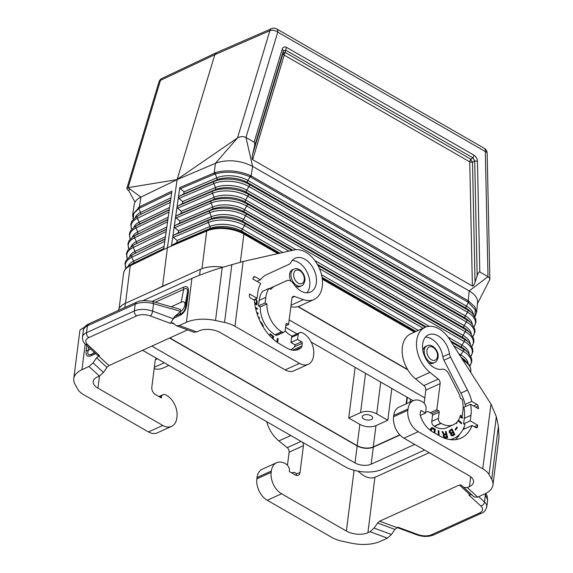 <?xml version="1.0" encoding="UTF-8"?>
<svg xmlns="http://www.w3.org/2000/svg" width="573" height="573" viewBox="0 0 573 573"><rect width="100%" height="100%" fill="white"/><g stroke="black" fill="none" stroke-linecap="round" stroke-linejoin="round"><path stroke-width="0.86" d="M170.525 200.908L169.157 210.585M474.91 316.805L476.564 312.614L474.888 306.877L468.227 300.739L467.769 301.978L250.917 177.265L250.043 176.806L247.815 180.409A1.912 1.046 -60.1 0 0 247.572 182.579A22.376 11.36 -172.8 0 0 216.53 179.979L214.13 181.426L179.256 196.288L183.761 193.939L184.069 191.776L180.345 188.71L179.793 187.572L171.442 245.96L207.784 230.561A26.795 13.602 -172.8 0 0 206.724 230.983L207.784 230.561A26.795 13.602 -172.8 0 1 243.89 234.092L243.89 234.092C242.064 233.075 242.064 233.053 243.897 234.035L243.905 234.035A1.912 1.046 -60.1 0 0 243.69 233.139A26.286 13.344 -172.8 0 0 207.225 230.088L172.294 244.972L171.442 245.96M162.567 286.178L172.788 281.823L152.898 290.855L162.567 286.178L167.423 247.729L206.724 230.983L167.423 247.729L177.121 179.593L217.06 162.639C229.114 159.301 240.961 160.54 252.607 166.378L245.96 137.463L254.147 142.168L282.253 49.02L283.37 50.875L285.547 50.08L286.6 47.416C284.53 46.456 283.083 46.993 282.253 49.02M172.294 244.972L176.792 242.623L177.107 240.459L173.375 237.401L172.824 236.284L173.691 235.231L178.189 232.889L178.497 230.726L174.772 227.66L174.228 226.485L175.08 225.497L179.578 223.155L179.893 220.985L176.162 217.926L175.617 216.752L176.47 215.763L180.975 213.414L181.283 211.251L177.558 208.185L177.014 207.011L177.866 206.022L182.364 203.68L182.68 201.517L178.948 198.451L178.404 197.277L179.256 196.288M476.564 312.614L477.567 302.365C477.796 298.211 475.003 294.393 469.187 290.926L468.227 300.739L250.437 175.531C238.418 170.518 226.636 169.529 215.097 172.573L179.793 187.572M477.151 275.799L474.709 160.92L477.452 161.278C477.216 158.642 476.091 156.622 474.072 155.233L473.019 157.89L474.709 160.92L472.496 162.209A3.825 1.547 178.8 0 1 469.745 161.844L472.388 286.042C473.176 286.414 474.057 285.125 475.046 282.195L477.151 275.799C478.14 272.863 479.028 271.581 479.809 271.953L487.995 276.659L469.187 290.926L252.607 166.378L250.917 177.265M250.437 175.531L250.043 176.806C238.196 171.871 226.593 170.897 215.226 173.898L216.838 177.816A1.912 1.246 -113.1 0 1 216.53 179.979L183.761 193.939M169.15 210.642L163.642 249.506L130.257 265.7L167.423 247.729L129.312 266.187A26.795 13.602 7.2 0 1 130.257 265.7L125.508 303.289M414.422 332.168L322.312 279.194M277.862 253.631L243.897 234.092L240.345 262.176M407.582 369.478L298.196 306.569M414.48 332.139L322.305 279.13M277.941 253.617L243.905 234.035M215.097 172.573L215.226 173.898L214.395 174.206L214.202 172.91L215.441 163.262L237.501 137.978L177.193 179.37L214.825 54.686L216.408 52.68L271.552 28.65A5.744 3.818 66.5 0 0 269.89 30.691L214.825 54.686L160.461 80.37A5.744 3.417 16.8 0 0 158.993 81.91A5.744 5.744 0 0 1 162.037 78.379A5.744 3.818 64.7 0 0 160.461 80.37L128.08 187.665L126.848 188.395L127.213 189.441L128.796 190.666L129.405 188.646M177.121 179.593L128.08 187.665L140.886 197.119L139.49 197.864C136.417 199.705 134.662 201.925 134.225 204.518L132.642 214.725L139.368 206.889L140.886 197.119L177.121 179.593M472.388 286.042L252.664 159.681C251.927 159.172 251.905 157.367 252.621 154.273L254.197 147.576C254.906 144.482 254.892 142.684 254.147 142.168M484.278 148.307L276.709 28.937A5.744 3.144 119.9 0 1 277.755 32.138L245.96 137.463C243.124 136.166 240.309 136.338 237.501 137.978L269.89 30.691A5.744 3.417 -163.2 0 1 277.755 32.138L485.317 151.516A5.744 2.321 -1.2 0 1 487.157 153.163A5.744 5.744 0 0 0 484.278 148.307A5.744 3.144 119.9 0 1 485.317 151.516L487.995 276.659L489.328 277.848L489.858 279.431L487.157 153.163M477.431 303.726L489.858 279.431M297.888 306.662L407.833 369.886M414.73 444.397L371.154 464.187L373.302 447.169A11.481 5.83 7.2 0 1 357.165 445.93L169.587 338.049M373.302 447.169L399.997 435.05M391.832 388.458L387.821 420.238L375.974 425.617L373.288 446.89L399.804 434.85M373.288 446.89A11.481 5.83 7.2 0 1 357.144 445.651L169.844 337.934M199.59 275.205L200.335 269.317L172.788 281.823M200.335 269.317A26.795 13.602 7.2 0 1 222.99 267.211M375.974 425.617A11.481 5.83 7.2 0 1 359.837 424.378L348.728 417.989L355.131 367.343M348.728 417.989L360.575 412.61A11.481 5.83 -172.8 0 1 376.719 413.856L387.821 420.238M371.247 419.551A5.264 2.672 -172.8 0 0 372.651 418.018A5.264 2.672 -172.8 0 0 369.506 415.088A5.264 2.672 -172.8 0 0 363.611 415.16A5.264 2.672 -172.8 0 0 362.208 416.7A5.264 2.672 -172.8 0 0 365.352 419.629A5.264 2.672 -172.8 0 0 371.247 419.551M467.769 301.978L475.253 309.728L474.867 316.726M152.898 290.855L125.351 303.361A26.795 13.602 -172.8 0 0 118.317 310.473M424.822 397.913L289.179 319.906M133.273 219.273L133.745 213.557L138.824 208.586L140.535 212.461A1.912 1.296 -115.8 0 1 140.22 214.624L170.668 199.898M138.559 207.326L138.824 208.586L139.576 208.178L139.368 206.889L171.907 191.153L170.532 200.851M134.992 202.233L128.796 190.666M130.264 265.636L129.312 266.187A26.795 13.602 7.2 0 0 123.575 273.3L119.134 308.439M462.447 359.787C464.173 360.811 464.18 360.789 462.454 359.729M254.197 147.576L283.37 50.875L283.091 53.282A3.825 1.44 -173.2 0 1 285.261 52.48L285.547 50.08L473.019 157.89L470.805 159.187L285.261 52.48A3.825 2.099 119.9 0 0 284.208 55.137L252.664 159.681M142.605 350.296L344.523 466.422A26.795 13.602 -172.8 0 0 382.177 469.323L424.579 450.07M371.154 464.187A11.481 5.83 7.2 0 1 355.016 462.941L357.165 445.93M151.852 346.099L355.016 462.941M285.562 327.341L296.972 333.901M311.189 342.074L413.154 400.72M293.87 269.124A9.189 6.11 65.6 0 0 291.005 273.658A9.189 6.11 65.6 0 0 296.678 285.34A9.189 6.11 65.6 0 0 301.47 285.855C302.888 285.576 304.012 283.879 304.843 280.763C305.918 274.302 298.963 266.459 293.87 269.124L292.438 269.768A9.189 6.11 65.6 0 0 290.926 281.185M295.102 285.906A9.189 6.11 65.6 0 0 295.245 285.991A9.189 6.11 65.6 0 0 300.037 286.5L301.47 285.855M290.855 306.662A26.795 17.813 65.6 0 0 299.636 306.025L313.954 299.521A26.795 17.813 65.6 0 0 319.813 269.432A26.795 17.813 65.6 0 0 294.099 249.95L243.138 261.503L222.217 267.448L215.512 320.508A30.627 15.543 -172.8 0 0 186.375 322.312L179.306 325.521L176.513 325.801L172.795 322.807L170.468 323.365L174.521 316.618L182.278 310.072L183.854 308.03L185.229 304.256L187.4 292.989C187.887 288.656 186.633 287.46 183.632 289.394L183.367 287.231L152.174 301.391M313.954 299.521A26.795 17.813 65.6 0 1 303.404 299.622L294.601 296.47A3.825 2.543 65.6 0 0 293.089 296.485A3.825 2.543 65.6 0 0 291.901 298.375L288.599 324.483L286.937 323.523A1.146 0.766 -114.4 0 0 286.335 323.459A1.146 0.766 -114.4 0 0 285.977 324.024L285.196 330.241A3.825 2.543 -114.4 0 1 284 332.132A3.825 2.543 -114.4 0 1 282.002 331.917L281.73 331.76A23.737 15.779 -114.4 0 1 266.903 303.926L265.127 302.909L265.829 297.344A26.795 17.813 -114.4 0 1 269.117 288.355L270.843 289.344A24.689 16.416 -114.4 0 1 274.997 286.056L286.736 280.655A7.657 5.093 65.6 0 0 286.736 280.655A7.657 5.093 65.6 0 1 293.698 283.972A18.565 12.341 -114.4 0 0 310.552 292.029A18.565 12.341 -114.4 0 0 314.119 270.019A18.565 12.341 -114.4 0 0 295.202 258.215A18.565 12.341 -114.4 0 0 290.848 262.534A7.657 5.093 65.6 0 1 289.071 264.311L266.703 274.61A34.645 23.035 -114.4 0 0 260.393 279.825L255.114 276.788A1.912 1.275 65.6 0 0 254.118 276.68A1.912 1.275 65.6 0 0 253.674 277.117A42.495 28.249 65.6 0 0 252.793 278.965L260.708 283.513A32.16 21.38 -114.4 0 0 257.778 292.717L257.076 298.275L249.584 293.963L249.377 295.604A1.912 1.275 65.6 0 0 250.559 298.039L254.426 300.259A41.342 27.49 -114.4 0 0 280.154 344.194L287.094 348.183A21.824 14.511 -114.4 0 0 298.476 349.401A21.824 14.511 -114.4 0 0 301.269 347.496A3.825 2.543 -114.4 0 0 301.971 345.942L302.308 343.248A1.146 0.766 -114.4 0 0 301.599 341.787L297.573 339.474L298.225 334.31A5.744 3.818 65.6 0 1 299.722 332.655A5.744 3.818 65.6 0 1 302.422 332.82A16.846 11.202 65.6 0 1 313.667 354.694L313.503 355.998A16.846 11.202 -114.4 0 1 308.253 364.313L293.935 370.817A16.846 11.202 -114.4 0 1 285.146 369.879L220.333 332.605A15.313 7.771 7.2 0 0 198.817 330.943L196.675 331.917L193.882 332.197L176.513 325.801M231.85 264.54L224.537 322.434A22.97 11.661 -172.8 0 1 234.951 326.273L299.471 363.375L285.146 369.879M308.253 364.313A16.846 11.202 -114.4 0 1 299.471 363.375M288.599 324.483L285.762 325.772M280.097 283.671L280.111 283.664A7.657 5.093 65.6 0 0 280.111 283.664A7.657 5.093 65.6 0 0 280.097 283.671L269.475 288.556M269.117 288.355L262.477 291.371A26.795 17.813 -114.4 0 0 259.189 300.359L258.487 305.925L260.264 306.942L266.903 303.926M265.127 302.909L258.487 305.925M281.73 331.76L275.09 334.775A23.737 15.779 -114.4 0 1 260.264 306.942M275.09 334.775L275.362 334.933A3.825 2.543 -114.4 0 0 277.361 335.148L284 332.132M292.223 260.479A18.565 12.341 -114.4 0 1 307.479 273.035A18.565 12.341 -114.4 0 1 306.892 292.782M260.393 279.825L256.983 281.379M285.161 330.456A11.689 7.771 -114.4 0 0 289.129 334.424L290.934 335.463A1.146 0.766 65.6 0 1 291.643 336.924L290.934 342.482L294.278 344.409A1.146 0.766 -114.4 0 1 294.851 346.242A19.138 12.728 -114.4 0 1 291.084 349.48A19.138 12.728 -114.4 0 1 290.547 349.702M255.708 308.804L257.327 309.169L257.227 308.159L255.479 307.765M262.835 326.402L263.372 326.044L261.603 322.8L260.163 321.446M273.049 338.987L273.679 336.43L270.026 333.744L269.869 334.396L272.762 336.516L272.318 338.314M277.661 342.625L278.149 338.815L277.368 338.364L276.895 342.095M254.77 303.697L256.926 304.936L257.191 301.326L255.938 298.791M257.234 314.205L258.144 313.811L257.786 312.607L256.876 313.102M258.81 318.423L259.49 318.337L259.189 317.32L258.402 317.421M298.225 334.31L291.585 337.325M297.573 339.474L290.934 342.482M291.614 349.222L291.521 349.967M257.076 298.275L253.667 299.822M224.537 322.434L215.512 320.508M142.892 300.675L191.919 278.414C200.099 274.775 210.198 271.115 222.217 267.448M84.381 327.319C81.481 328.809 79.969 329.89 79.855 330.571L73.781 378.653A30.627 15.543 7.2 0 1 81.953 369.721L89.023 366.519L93.077 362.867L96.558 357.824L99.509 355.582L97.718 355.482L85.327 344.072C83.579 342.969 82.612 340.663 82.433 337.153A15.313 7.771 7.2 0 1 86.516 332.684L134.326 310.981A3.825 2.543 65.6 0 0 136.689 315.852A11.481 5.83 -172.8 0 1 150.405 315.974L170.468 323.365M158.95 396.566L163.026 394.718A5.744 3.818 65.6 0 1 165.726 394.883A16.846 11.202 65.6 0 1 176.971 416.757L176.806 418.068A16.846 11.202 -114.4 0 1 171.556 426.384A16.846 11.202 -114.4 0 1 162.775 425.445L97.962 388.165A15.313 7.771 -172.8 0 1 93.184 381.518A15.313 7.771 -172.8 0 1 97.267 377.055L99.408 376.081L103.462 372.436L106.95 367.393L96.558 357.824M159.903 397.118L161.529 396.38L161.335 397.941L155.369 394.503A5.744 3.818 -114.4 0 1 151.824 387.205L155.204 360.446A3.825 2.543 65.6 0 1 156.393 358.555A3.825 2.543 65.6 0 1 156.758 358.44M163.026 394.718A5.744 3.818 65.6 0 0 161.529 396.38M154.158 368.726A26.795 17.813 65.6 0 0 162.94 368.095L168.863 365.402M171.556 426.384L157.231 432.88A16.846 11.202 -114.4 0 1 148.45 431.942L162.775 425.445M73.781 378.653A30.627 15.543 7.2 0 0 75.02 384.297L77.699 389.103A22.97 11.661 7.2 0 0 83.937 394.84L148.45 431.942M88.571 347.059L88.135 350.533C87.096 354.558 88.349 355.754 91.902 354.128L91.164 355.718C87.361 357.251 85.692 355.654 86.136 350.927L88.135 350.533L90.563 348.9M171.241 306.777L181.147 302.279C183.768 301.154 185.05 302.043 185 304.943M106.95 367.393L108.977 365.567L187.586 329.876M180.739 311.383L153.557 303.69L152.805 301.563C145.248 300.109 139.776 300.345 136.381 302.272L135.185 304.163C140.629 302.014 146.745 301.856 153.557 303.69L152.619 311.146A15.313 7.771 -172.8 0 0 134.326 310.981L135.185 304.163L86.852 326.123L84.804 327.512L83.601 329.138L82.433 337.153M186.719 305.251L185.731 306.218L187.4 292.989L188.395 292.029L186.719 305.251C185.953 310.129 183.647 313.538 179.8 315.472L180.538 313.882C183.46 312.572 185.194 310.014 185.731 306.218L185.229 304.256M152.805 301.563L180.108 309.291L181.089 311.017M255.522 307.952L256.962 308.281L257.048 309.105M262.806 326.366L263.107 326.166L260.335 321.79M260.83 322.785L262.291 325.485M269.962 334.009L273.421 336.544L272.863 338.815M277.332 338.614L277.884 338.93L277.439 342.475M256.697 304.807L256.933 301.448L255.68 298.913M254.677 302.924L256.389 303.647L254.641 302.637M255.128 299.163L256.446 300.725L256.389 303.647M258.437 317.499L258.924 317.442L259.204 318.373M257.556 312.822L257.628 314.104M257.069 313.073L257.427 312.937M427.107 345.748A9.189 6.11 65.6 0 0 424.242 350.282A9.189 6.11 65.6 0 0 429.915 361.964A9.189 6.11 65.6 0 0 434.706 362.48C436.125 362.2 437.249 360.503 438.08 357.387C439.154 350.927 432.2 343.084 427.107 345.748L425.675 346.4A9.189 6.11 65.6 0 0 422.874 350.497M428.339 362.537A9.189 6.11 65.6 0 0 428.482 362.616A9.189 6.11 65.6 0 0 433.274 363.132L434.706 362.48M374.097 528.077L391.466 534.48L387.412 538.126L380.35 541.335A30.627 15.543 -172.8 0 1 351.206 543.14L342.188 541.213A22.97 11.661 -172.8 0 1 331.767 537.374L267.254 500.272A16.846 11.202 65.6 0 1 256.862 478.849L271.179 472.345A16.846 11.202 65.6 0 0 281.572 493.768L346.386 531.042A15.313 7.771 7.2 0 0 367.909 532.697L370.043 531.73L374.097 528.077L377.586 523.034L379.613 521.215L459.396 484.987L461.186 485.08L463.743 487.379L467.31 487.566L469.452 486.592A15.313 7.771 -172.8 0 0 473.542 482.122A15.313 7.771 -172.8 0 0 468.764 475.475L403.951 438.202A16.846 11.202 65.6 0 1 393.558 416.779L393.723 415.468A16.846 11.202 -114.4 0 1 398.973 407.159L413.291 400.656A16.846 11.202 -114.4 0 1 422.91 402.11A5.744 3.818 -114.4 0 1 426.19 407.904L425.538 413.061L420.296 415.446M424.156 403.199L425.803 390.127A3.825 2.543 -114.4 0 0 423.92 385.586L415.568 378.868A26.795 17.813 -114.4 0 1 402.332 353.999A26.795 17.813 -114.4 0 1 410.712 333.851L425.037 327.348A26.795 17.813 -114.4 0 1 449.626 339.395L490.968 404.037L496.333 416.65L498.403 426.283L491.706 479.343A30.627 15.543 7.2 0 1 492.945 484.987A30.627 15.543 7.2 0 1 484.765 493.919L477.703 497.128L474.136 496.941L471.572 494.649L468.864 494.972L480.869 506.023A11.481 5.83 7.2 0 1 479.494 513L431.684 534.709A11.481 5.83 -172.8 0 1 417.968 534.58L397.906 527.189L394.955 529.438L391.466 534.48M441.06 423.39L434.42 426.405A23.737 15.779 65.6 0 0 446.79 427.73L453.429 424.715A23.737 15.779 65.6 0 1 441.06 423.39L440.78 423.232A3.825 2.543 65.6 0 1 438.417 418.362L439.205 412.145A1.146 0.766 65.6 0 0 438.495 410.683L436.827 409.724L440.128 383.624A3.825 2.543 -114.4 0 0 438.238 379.082L429.886 372.364A26.795 17.813 -114.4 0 1 416.657 347.496A26.795 17.813 -114.4 0 1 425.037 327.348M453.429 424.715A23.737 15.779 65.6 0 0 460.427 415.224L462.203 416.249L459.804 417.337M425.538 413.061L421.513 410.748A1.146 0.766 65.6 0 0 420.911 410.683A1.146 0.766 65.6 0 0 420.553 411.249L420.217 413.942A3.825 2.543 65.6 0 0 420.46 416.041A21.824 14.511 65.6 0 0 432.543 431.834L439.484 435.824A41.342 27.49 65.6 0 0 461.043 438.13A41.342 27.49 65.6 0 0 472.08 425.438L475.948 427.659A1.912 1.275 -114.4 0 0 476.944 427.766A1.912 1.275 -114.4 0 0 477.545 426.821L477.746 425.187L470.254 420.876L470.956 415.318A32.16 21.38 65.6 0 0 470.591 404.223L478.505 408.778A42.495 28.249 -114.4 0 0 478.176 406.236A1.912 1.275 -114.4 0 0 477.008 404.402L471.729 401.365A34.645 23.035 65.6 0 0 467.511 390.098L450.593 357.201A7.657 5.093 -114.4 0 1 449.476 353.763A18.565 12.341 65.6 0 0 428.439 334.84A18.565 12.341 65.6 0 0 424.314 355.525A18.565 12.341 65.6 0 0 441.962 369.241A7.657 5.093 -114.4 0 1 448.766 373.84L457.641 391.094A24.689 16.416 65.6 0 1 460.463 398.393L462.182 399.388A26.795 17.813 65.6 0 1 462.905 410.683L462.203 416.249M496.333 416.65L489.02 474.544A22.97 11.661 7.2 0 0 482.788 468.8L418.269 431.698A16.846 11.202 65.6 0 1 407.876 410.275L408.04 408.972A16.846 11.202 -114.4 0 1 413.291 400.656M489.02 474.544L491.706 479.343M358.225 471.207C364.278 477.087 369.836 479.128 374.9 477.345L429.163 452.706M492.945 484.987L499.019 436.905L498.403 426.283M271.179 472.345L271.344 471.035A16.846 11.202 -114.4 0 1 276.594 462.719A16.846 11.202 -114.4 0 1 286.214 464.18A5.744 3.818 -114.4 0 1 289.494 469.967L289.293 471.529L295.267 474.96A5.744 3.818 65.6 0 0 298.261 475.282A5.744 3.818 65.6 0 0 300.051 472.446L303.425 445.687A3.825 2.543 -114.4 0 0 302.558 442.292M291.292 472.675A11.689 7.771 65.6 0 0 293.813 472.396A1.912 1.275 65.6 0 1 294.687 472.553L296.356 473.506L296.27 474.165A5.744 3.818 65.6 0 1 295.99 475.304M256.862 478.849L257.026 477.538A16.846 11.202 -114.4 0 1 262.276 469.223L276.594 462.719M266.703 421.671A26.795 17.813 -114.4 0 0 278.872 440.938L287.223 447.649A3.825 2.543 -114.4 0 1 289.107 452.19L287.453 465.269M485.467 493.589L484.514 502.02L478.706 496.676M485.696 493.475L487.043 495.724L487.659 499.842L484.83 493.89M436.827 409.724L430.187 412.739L428.525 411.786A1.912 1.275 65.6 0 0 427.651 411.629A11.689 7.771 65.6 0 1 425.682 411.944M434.42 426.405L434.141 426.248A3.825 2.543 65.6 0 1 431.777 421.377L432.565 415.16A1.146 0.766 65.6 0 0 431.856 413.699L430.187 412.739M471.729 401.365L465.09 404.38A34.645 23.035 65.6 0 0 460.871 393.114L443.953 360.216A7.657 5.093 -114.4 0 1 442.836 356.778A18.565 12.341 65.6 0 0 425.46 337.103M470.591 404.223L463.951 407.238A32.16 21.38 65.6 0 1 464.316 418.326L463.614 423.891L470.254 420.876M477.746 425.187L474.337 426.735M464.947 428.676L463.672 427.945A34.645 23.035 65.6 0 0 464.975 424.672L463.614 423.891M472.08 425.438L462.862 429.621M455.385 439.677A41.342 27.49 65.6 0 0 459.768 434.069M465.563 406.508A34.645 23.035 65.6 0 0 465.09 404.38M450.063 439.598A38.663 25.706 65.6 0 0 453.931 438.366A38.663 25.706 65.6 0 0 463.664 427.959M438.316 435.151L438.152 430.545L438.939 430.81L439.104 435.609M461.294 416.657L462.504 417.352L462.39 418.276L460.341 417.094M455.571 430.079L455.127 429.535L456.932 426.978L457.376 427.53L455.571 430.079M457.061 422.022L456.552 423.605L456.022 423.046M458.429 420.188L461.752 422.938L461.487 423.755L457.992 420.854M444.297 433.969L446.016 434.005L445.407 431.533L446.152 431.512L447.671 437.7L445.293 437.758L443.538 436.712L443.158 435.165L443.595 434.456L441.948 431.612L442.829 431.591L444.039 434.09L446.016 434.005M430.466 430.466L430.581 428.719L431.533 427.773L432.744 427.802L435.301 429.198L434.807 433.138M450.665 434.456L450.7 433.675L449.268 432.457L449.196 430.896L451.925 428.805L454.898 434.585L452.448 435.938L451.18 435.466L450.665 434.456M438.159 430.753L438.674 430.925L438.839 435.451M461.036 416.779L462.246 417.473L462.16 418.14M455.471 429.965L457.118 427.644L456.767 427.214M458.293 420.403L461.494 423.053L461.315 423.605M456.724 422.387L456.373 423.461M445.436 431.641L445.894 431.634L447.384 437.708M442.012 431.727L442.571 431.713L444.039 434.09M444.39 434.9L443.681 435.423L443.982 436.655L446.732 436.948L446.202 434.778L444.089 435.065L444.011 436.153L444.884 436.913L446.732 436.948M434.578 433.002L435.043 429.313L432.486 427.916L431.362 427.873M434.026 432.687L434.427 429.514L431.813 428.604L431.097 429.284L430.946 430.817M431.813 428.604L431.268 431.039M452.641 435.881L454.633 434.699L451.674 428.948M451.717 429.965L449.647 431.533L449.862 432.536L450.722 433.066L452.756 431.985L451.717 429.965L449.905 431.419L450.328 432.672L451.302 432.851M453.093 432.636L451.094 434.069L451.932 435.272L453.909 434.227L453.093 432.636L451.352 433.954L451.725 434.957L452.448 435.093M176.162 217.926L211.065 203.057A25.728 13.057 -172.8 0 1 246.755 206.044L244.499 209.675A1.912 1.046 -60.1 0 0 244.256 211.845L245.896 213.629A1.912 1.046 -60.1 0 1 245.652 215.799A25.928 13.158 -172.8 0 0 209.682 212.784L211.308 216.744A23.135 11.739 -172.8 0 1 243.396 219.43L245.652 215.799L464.202 341.487L461.953 345.118A23.135 11.739 7.2 0 1 469.18 353.785M174.772 227.66L209.682 212.784A1.912 1.246 -113.1 0 1 209.99 210.62A25.885 13.136 -172.8 0 1 245.896 213.629L464.445 339.316A1.912 1.046 -60.1 0 1 464.202 341.487A25.928 13.158 7.2 0 1 470.827 356.241M177.107 240.459L209.926 226.478A23.335 11.84 -172.8 0 1 242.293 229.186L244.549 225.554A26.129 13.265 -172.8 0 0 208.3 222.517L209.926 226.478A1.912 1.246 -113.1 0 1 209.618 228.641L207.225 230.088A1.912 1.246 -113.1 0 0 206.731 230.919L201.961 268.651M469.115 301.298L466.365 306.097L247.815 180.409A22.333 11.331 -172.8 0 0 216.838 177.816L184.069 191.776M473.355 314.541A22.333 11.331 7.2 0 0 466.365 306.097A1.912 1.046 -60.1 0 0 466.121 308.267L467.761 310.05A25.284 12.835 7.2 0 1 472.46 313.567L475.755 318.875L476.013 322.234L473.95 326.775M473.921 326.717A25.327 12.857 7.2 0 0 467.511 312.221L465.262 315.852L246.712 190.164L248.961 186.533A25.327 12.857 -172.8 0 0 213.829 183.589A1.912 1.246 -113.1 0 1 214.13 181.426A25.284 12.835 -172.8 0 1 249.205 184.363L467.761 310.05A1.912 1.046 -60.1 0 1 467.511 312.221L248.961 186.533A1.912 1.046 -60.1 0 0 249.205 184.363L247.572 182.579L466.121 308.267A22.376 11.36 7.2 0 1 470.283 311.383L472.46 313.567M178.948 198.451L213.829 183.589L215.455 187.55A22.533 11.439 -172.8 0 1 246.712 190.164A1.912 1.046 -60.1 0 0 246.462 192.335L248.102 194.118A1.912 1.046 -60.1 0 1 247.858 196.288A25.527 12.957 -172.8 0 0 212.447 193.323L177.558 208.185M472.31 324.354A22.533 11.439 7.2 0 0 465.262 315.852A1.912 1.046 -60.1 0 0 465.018 318.022L246.462 192.335A22.576 11.46 -172.8 0 0 215.147 189.713L212.748 191.16A25.484 12.935 -172.8 0 1 248.102 194.118L466.658 319.806A1.912 1.046 -60.1 0 1 466.408 321.976L247.858 196.288L245.609 199.92A22.734 11.539 -172.8 0 0 214.073 197.277L212.447 193.323A1.912 1.246 -113.1 0 1 212.748 191.16L177.866 206.022M472.89 336.559A25.527 12.957 7.2 0 0 466.408 321.976L464.159 325.607L245.609 199.92A1.912 1.046 -60.1 0 0 245.359 202.09L246.999 203.873A1.912 1.046 -60.1 0 1 246.755 206.044L465.305 331.731L463.056 335.363L244.499 209.675A22.934 11.639 -172.8 0 0 212.69 207.011L211.065 203.057A1.912 1.246 -113.1 0 1 211.373 200.894L176.47 215.763M471.271 334.159A22.734 11.539 7.2 0 0 464.159 325.607A1.912 1.046 -60.1 0 0 463.915 327.777L245.359 202.09A22.777 11.56 -172.8 0 0 213.765 199.44A1.912 1.246 -113.1 0 0 214.073 197.277L181.283 211.251M471.858 346.4A25.728 13.057 7.2 0 0 465.305 331.731A1.912 1.046 -60.1 0 0 465.548 329.561A25.685 13.036 7.2 0 1 470.326 333.135L468.148 330.943A22.777 11.56 7.2 0 0 463.915 327.777L465.548 329.561L246.999 203.873A25.685 13.036 -172.8 0 0 211.373 200.894L213.765 199.44L180.975 213.414M178.497 230.726L211.308 216.744A1.912 1.246 -113.1 0 1 211 218.907L208.608 220.354A1.912 1.246 -113.1 0 0 208.3 222.517L173.375 237.401M282.84 252.5L242.293 229.186A1.912 1.046 -60.1 0 0 242.05 231.356A23.378 11.868 -172.8 0 0 209.618 228.641L176.792 242.623M288.985 251.11L244.549 225.554A1.912 1.046 -60.1 0 0 244.793 223.384A26.086 13.243 -172.8 0 0 208.608 220.354L173.691 235.231M295.976 249.67L243.396 219.43A1.912 1.046 -60.1 0 0 243.153 221.601A23.178 11.761 -172.8 0 0 211 218.907L178.189 232.889M470.225 343.972A22.934 11.639 7.2 0 0 463.056 335.363A1.912 1.046 -60.1 0 0 462.805 337.533L244.256 211.845A22.977 11.661 -172.8 0 0 212.382 209.174L209.99 210.62L175.08 225.497M471.393 323.351L469.215 321.159A22.576 11.46 7.2 0 0 465.018 318.022L466.658 319.806A25.484 12.935 7.2 0 1 471.393 323.351L474.709 328.694L474.967 332.075L472.918 336.616M279.961 253.159L242.05 231.356L243.69 233.139L278.908 253.395M462.461 359.457A1.912 1.046 -60.1 0 0 462.239 358.834A26.286 13.344 7.2 0 1 467.131 362.487C469.738 364.894 470.963 367.873 470.805 371.419L470.691 372.328M322.198 278.292L415.232 331.796M461.953 358.669L461.645 358.182M322.055 277.368L416.055 331.423M458.765 353.677L460.842 354.873A1.912 1.046 -60.1 0 0 460.384 356.205M321.517 274.746L418.297 330.406M319.49 268.658L423.089 328.229M453.78 345.884L463.099 351.242L460.842 354.873A23.335 11.84 7.2 0 1 468.141 363.59M292.918 250.215L243.153 221.601L244.793 223.384L291.865 250.458M317.972 265.471L425.338 327.219M451.445 342.231L463.342 349.079A26.086 13.243 7.2 0 1 468.198 352.703L471.6 358.24L471.844 361.606L469.824 366.147M469.796 366.083A26.129 13.265 7.2 0 0 463.099 351.242A1.912 1.046 -60.1 0 0 463.342 349.079L461.702 347.288A23.178 11.761 7.2 0 1 466.014 350.511L468.198 352.703M317.284 264.232L426.226 326.882M450.593 340.899L461.702 347.288A1.912 1.046 -60.1 0 1 461.953 345.118L448.072 337.139M314.835 260.514L429.213 326.295M469.258 342.919L467.081 340.727A22.977 11.661 7.2 0 0 462.805 337.533L464.445 339.316A25.885 13.136 7.2 0 1 469.258 342.919L472.646 348.42L472.883 351.758L470.856 356.299M179.893 220.985L212.69 207.011A1.912 1.246 -113.1 0 1 212.382 209.174L179.578 223.155M182.68 201.517L215.455 187.55A1.912 1.246 -113.1 0 1 215.147 189.713L182.364 203.68M180.345 188.71L214.395 174.206M286.6 47.416L474.072 155.233M479.809 271.953L477.452 161.278M475.046 282.195L472.496 162.209A3.825 0.702 -120.2 0 1 470.805 159.187A3.825 2.099 119.9 0 0 469.745 161.844L284.208 55.137A3.825 2.278 -163.2 0 1 283.091 53.282L252.621 154.273M410.11 402.103L410.476 399.18M406.579 403.7L407.374 397.397M359.837 424.378L357.144 445.651M131.675 229.221A25.327 12.857 7.2 0 1 137.413 218.284A1.912 1.296 -115.8 0 1 137.721 216.121A25.284 12.835 7.2 0 0 136.36 216.852L139.017 215.276A22.376 11.36 7.2 0 1 140.22 214.624L170.625 200.206M461.107 357.344A23.378 11.868 7.2 0 1 464.947 360.295L467.131 362.487M133.824 227.331A22.533 11.439 7.2 0 1 139.146 222.195L137.413 218.284L170.317 202.369M135.249 217.568A22.333 11.331 7.2 0 1 140.535 212.461L170.976 197.742M130.229 239.013A25.527 12.957 7.2 0 1 136.023 228.018A1.912 1.296 -115.8 0 1 136.338 225.855L169.243 209.94M132.392 237.093A22.734 11.539 7.2 0 1 137.756 231.929L136.023 228.018L168.942 212.103M412.202 401.15L412.316 400.233M125.351 303.361L124.821 307.522M360.575 412.61L365.538 373.331M171.699 192.643L139.576 208.178M169.594 207.469L139.146 222.195A1.912 1.296 -115.8 0 1 138.838 224.358L169.286 209.632M134.956 226.593L137.613 225.017A22.576 11.46 7.2 0 1 138.838 224.358L136.338 225.855A25.484 12.935 7.2 0 0 134.956 226.593L130.415 230.948L129.326 234.149L130.186 239.063M128.782 248.804A25.728 13.057 7.2 0 1 134.634 237.752L136.367 241.67A1.912 1.296 -115.8 0 1 136.059 243.833L166.535 229.093M127.328 258.588A25.928 13.158 7.2 0 1 133.251 247.493A1.912 1.296 -115.8 0 1 133.559 245.323A25.885 13.136 7.2 0 0 132.155 246.075L134.813 244.499A22.977 11.661 7.2 0 1 136.059 243.833L166.485 229.401M130.966 246.856A22.934 11.639 7.2 0 1 136.367 241.67L166.836 226.929M168.218 217.203L137.756 231.929A1.912 1.296 -115.8 0 1 137.448 234.092A22.777 11.56 7.2 0 0 136.216 234.758L133.559 236.334A25.685 13.036 7.2 0 1 134.949 235.589A1.912 1.296 -115.8 0 0 134.634 237.752L167.56 221.83M167.91 219.359L134.949 235.589L167.868 219.667M129.534 256.618A23.135 11.739 7.2 0 1 134.977 251.404A1.912 1.296 -115.8 0 1 134.669 253.567L165.11 239.127M125.881 268.379A26.129 13.265 7.2 0 1 131.862 257.227A1.912 1.296 -115.8 0 1 132.17 255.064A26.086 13.243 7.2 0 0 130.759 255.816L133.416 254.24A23.178 11.761 7.2 0 1 134.669 253.567L165.153 238.826M376.719 413.856L380.73 382.069M462.805 359.994A26.795 13.602 7.2 0 1 470.805 371.419M130.272 265.636A1.912 1.296 -115.8 0 1 130.78 264.798L163.728 248.861M128.101 266.381A23.335 11.84 7.2 0 1 133.588 261.138A1.912 1.296 -115.8 0 1 133.28 263.301L163.778 248.553M129.355 265.557L132.012 263.981A23.378 11.868 7.2 0 1 133.28 263.301L130.78 264.798A26.286 13.344 7.2 0 0 129.355 265.557C126.232 267.24 124.305 269.819 123.575 273.3M164.802 241.29L131.862 257.227L133.588 261.138L164.079 246.39M166.184 231.564L133.251 247.493L134.977 251.404L165.461 236.663M293.698 273.865A7.277 4.835 65.6 0 0 298.182 283.112A7.277 4.835 65.6 0 0 304.242 279.932A7.277 4.835 65.6 0 0 299.758 270.678A7.277 4.835 65.6 0 0 293.698 273.865M426.935 350.49A7.277 4.835 65.6 0 0 431.419 359.737A7.277 4.835 65.6 0 0 437.478 356.556A7.277 4.835 65.6 0 0 432.995 347.302A7.277 4.835 65.6 0 0 426.935 350.49M234.951 326.273L243.138 261.503M274.997 286.056L269.482 288.563M265.829 297.344L259.189 300.359M282.002 331.917L275.362 334.933M286.937 323.523L285.991 323.953M255.114 276.788L253.459 277.547M301.599 341.787L294.751 344.896M301.971 345.942L292.645 350.175M302.308 343.248L294.422 346.83M301.269 347.496L295.202 350.246M196.675 331.917L179.306 325.521M99.408 376.081L89.023 366.519M103.462 372.436L93.077 362.867M97.962 388.165L99.487 376.046M85.212 343.965L81.953 369.721M155.39 359.679L157.36 358.784M154.338 367.307L164.308 362.781M191.919 278.414L186.375 322.312M188.395 292.029C188.839 287.295 187.163 285.698 183.367 287.231M179.8 315.472L173.655 318.266M91.164 355.718L95.727 353.648M86.831 345.455L86.136 350.927M94.416 352.438L91.902 354.128L94.817 352.81M155.29 302.265L183.632 289.394L181.147 302.279M174.249 323.996L171.399 322.943M99.509 355.582L87.511 344.531A11.481 5.83 7.2 0 1 88.879 337.554L136.689 315.852M108.977 365.567L98.585 356.005M150.405 315.974A3.825 1.368 -69.8 0 0 152.619 311.146L173.583 318.867M136.381 302.272L88.571 323.981L87.383 325.865L86.516 332.684A3.825 2.543 65.6 0 0 88.879 337.554M174.521 316.618L180.538 313.882L180.058 311.991M87.511 344.531A3.825 2.686 132.6 0 1 85.327 344.072M303.404 299.622L291.034 305.237M294.601 296.47L292.087 297.616M482.788 468.8L490.968 404.037M421.513 410.748L420.568 411.178M408.04 408.972L393.723 415.468M407.876 410.275L393.558 416.779M418.269 431.698L403.951 438.202M467.31 487.566L477.703 497.128M469.452 486.592L470.691 476.786M370.043 531.73L387.412 538.126M257.026 477.538L271.344 471.035M267.254 500.272L281.572 493.768M346.386 531.042L354.064 470.268M367.909 532.697L374.9 477.345M287.223 447.649L301.004 441.396M289.107 452.19L303.425 445.687M278.872 440.938L290.79 435.523M300.051 472.446L296.27 474.165M379.613 521.215L396.982 527.611M459.396 484.987L469.788 494.556M417.968 534.58A3.825 1.368 110.2 0 1 417.058 534.903C423.024 536.937 428.568 536.937 433.682 534.917A3.825 2.543 -114.4 0 1 431.684 534.709M433.682 534.917L481.492 513.215A3.825 2.543 -114.4 0 1 479.494 513M480.869 506.023A3.825 2.686 -47.4 0 0 484.514 502.02A15.313 7.771 7.2 0 1 486.771 506.854L487.659 499.842M463.743 487.379L474.136 496.941M461.186 485.08L471.572 494.649M377.586 523.034L394.955 529.438M440.128 383.624L425.803 390.127M438.238 379.082L423.92 385.586M429.886 372.364L415.568 378.868M440.78 423.232L434.141 426.248M438.417 418.362L431.777 421.377M439.205 412.145L432.565 415.16M438.495 410.683L431.856 413.699M449.476 353.763L442.836 356.778M477.008 404.402L473.599 405.949M467.511 390.098L460.871 393.114M450.593 357.201L443.953 360.216M478.176 406.236L475.898 407.274M477.545 426.821L475.834 427.601M470.956 415.318L464.316 418.326M276.709 28.937A5.744 5.744 0 0 0 271.552 28.65M406.966 397.161L406.114 403.915M470.326 333.135L473.663 338.521L473.928 341.916L471.887 346.457M162.037 78.379L216.408 52.68M126.848 188.402L158.993 81.91M133.208 219.344L132.642 214.725M136.36 216.852L131.847 221.171L130.766 224.358L131.632 229.272M132.155 246.075L127.514 250.559L126.447 253.739L127.285 258.638M130.759 255.816L126.081 260.335L125.007 263.53L125.838 268.429M133.559 236.334L128.982 240.717L127.886 243.948L128.739 248.847M299.722 332.655L291.585 336.344M291.084 349.48L290.575 349.716M88.571 323.981C83.837 326.316 83.178 329.726 83.314 330.141M417.058 534.903L397.11 527.554M481.492 513.215C483.977 512.448 485.739 510.328 486.771 506.854M453.931 438.366L450.987 439.706"/></g></svg>
